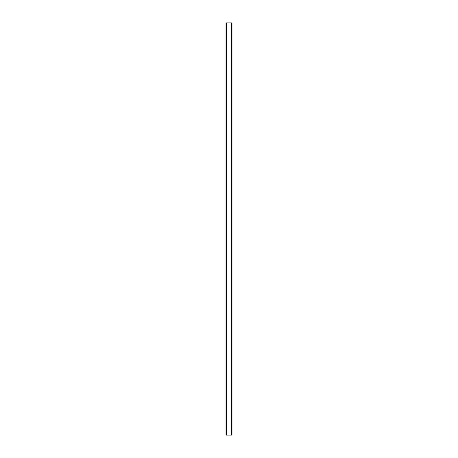 <?xml version="1.0" encoding="UTF-8"?>
<svg xmlns="http://www.w3.org/2000/svg" width="458" height="458" viewBox="0 0 458 458"><rect width="100%" height="100%" fill="white"/><g stroke="black" fill="none" stroke-linecap="round" stroke-linejoin="round"><path stroke-width="0.69" d="M231.496 22.9L231.983 22.9L231.983 435.1L226.017 435.1L226.017 22.9L231.496 22.9L231.496 435.1M226.504 435.1L226.504 22.9"/></g></svg>
